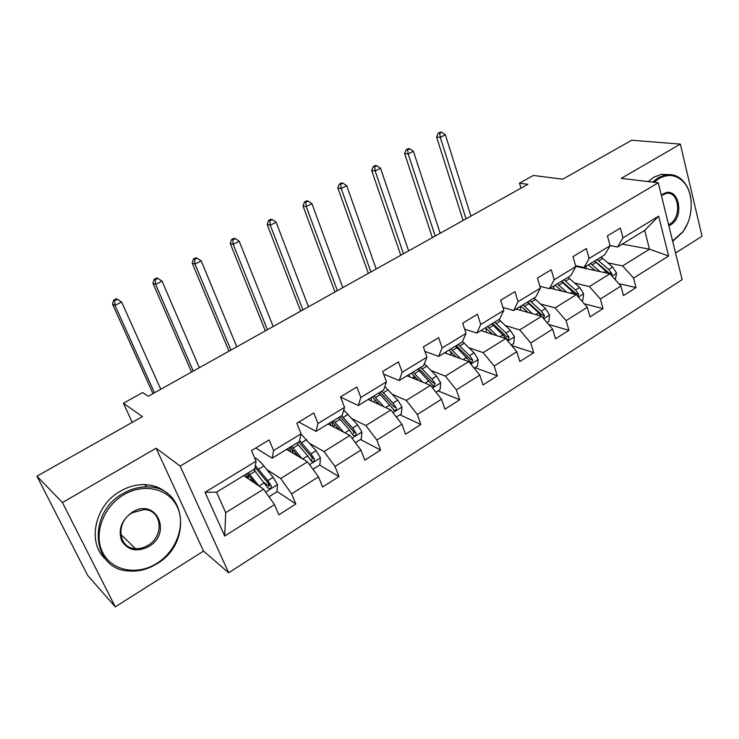 <?xml version="1.0" encoding="UTF-8"?>
<svg xmlns="http://www.w3.org/2000/svg" width="739" height="739" viewBox="0 0 739 739"><rect width="100%" height="100%" fill="white"/><g stroke="black" fill="none" stroke-linecap="round" stroke-linejoin="round"><path stroke-width="1.11" d="M675.557 252.997L702.05 236.268L680.342 144.114L631.679 140.244L562.721 179.198L533.355 175.457L519.489 183.161L520.958 188.168M228.684 572.808L682.125 279.647L658.264 182.782L180.168 466.078L228.684 572.808L203.53 551.1L156.132 448.213L62.445 502.557L115.266 606.848L203.53 551.1M115.266 606.848L87.701 575.487L36.95 476.193L142.442 416.602L123.404 403.245L132.281 422.338M62.445 502.557L36.95 476.193M622.256 244.129L649.489 249.172L644.694 230.402L617.545 247.002L622.977 237.866L620.39 228.037L607.43 235.852L610.081 245.718L589.122 258.474L586.378 248.553L573.002 256.627L575.81 266.576L554.167 279.748L551.248 269.744L537.438 278.086L540.421 288.118L518.057 301.734L514.963 291.637L500.682 300.256L503.85 310.38L480.738 324.449L477.449 314.269L462.679 323.183L466.041 333.391L442.134 347.94L438.652 337.677L423.373 346.896L426.939 357.196L402.192 372.253L398.497 361.907L382.673 371.449L386.46 381.832L360.835 397.434L356.909 386.996L340.522 396.88L344.54 407.346L317.992 423.512L313.826 412.99L296.838 423.235L301.096 433.793L273.578 450.55L269.153 439.936L251.528 450.568L256.054 461.21L205.026 492.266L224.702 536.034L225.709 512.69L263.574 489.153L243.685 475.602M622.977 237.866L658.671 216.139L668.601 255.999L633.572 278.095L636.067 287.582L618.774 283.665M224.702 536.034L274.502 504.617L278.843 514.824L295.849 504.007L291.609 493.828L318.491 476.867L322.583 487.001L338.989 476.563L334.989 466.457L360.937 450.088L364.789 460.148L380.64 450.069L376.862 440.038L401.914 424.232L405.554 434.218L420.861 424.482L417.304 414.524L441.506 399.254L444.943 409.166L459.741 399.753L456.379 389.878L479.787 375.107L483.02 384.945L497.329 375.837L494.169 366.036L516.801 351.755L519.859 361.51L533.706 352.697L530.722 342.979L552.633 329.151L555.506 338.832L568.919 330.305L566.102 320.652L587.32 307.267L590.036 316.874L603.024 308.606L600.373 299.036L620.926 286.067L623.485 295.591L636.067 287.582M123.404 403.245L142.645 392.557L148.262 396.233L527.849 184.316L519.489 183.161M610.081 245.718L604.779 254.807L584.022 267.5L575.552 265.661M575.736 266.317L609.924 273.781L589.362 286.566L574.739 283.111M584.022 267.5L589.122 258.474M620.926 286.067L609.924 273.781M600.373 299.036L589.362 286.566M575.81 266.576L570.85 275.564L549.419 288.663L539.876 286.279M550.176 288.201L576.3 294.685L555.081 307.886L540.578 303.988M549.419 288.663L554.167 279.748M587.32 307.267L576.3 294.685M566.102 320.652L555.081 307.886M540.421 288.118L535.812 296.976L513.688 310.509L502.936 307.452M516.044 309.068L541.604 316.264L519.693 329.89L505.31 325.52M513.688 310.509L518.057 301.734M552.633 329.151L541.604 316.264M530.722 342.979L519.693 329.89M503.85 310.38L499.638 319.1L476.775 333.077L464.655 329.16M480.84 330.592L505.772 338.545L483.13 352.623L468.886 347.718M476.775 333.077L480.738 324.449M516.801 351.755L505.772 338.545M494.169 366.036L483.13 352.623M466.041 333.391L462.244 341.963L438.615 356.41L424.925 351.376M444.49 352.817L468.748 361.565L445.349 376.114L431.225 370.618M438.615 356.41L442.134 347.94M479.787 375.107L468.748 361.565M456.379 389.878L445.349 376.114M426.939 357.196L423.586 365.602L399.143 380.548L383.624 374.054M406.958 375.763L430.477 385.361L406.284 400.409L392.28 394.247M399.143 380.548L402.192 372.253M441.506 399.254L430.477 385.361M417.304 414.524L406.284 400.409M386.46 381.832L383.596 390.053L358.286 405.526L340.605 397.102M368.179 399.476L390.903 409.979L365.86 425.544L351.967 418.616M358.286 405.526L360.835 397.434M401.914 424.232L390.903 409.979M376.862 440.038L365.86 425.544M344.54 407.346L342.194 415.364L315.987 431.391L298.815 422.043M328.079 423.992L349.935 435.447L324.015 451.566L310.195 443.733M315.987 431.391L317.992 423.512M360.937 450.088L349.935 435.447M334.989 466.457L324.015 451.566M301.096 433.793L299.313 441.589L272.155 458.189L255.805 447.991M286.612 449.358L307.516 461.82L280.663 478.521L266.853 469.588M272.155 458.189L273.578 450.55M318.491 476.867L307.516 461.82M291.609 493.828L280.663 478.521M256.054 461.21L254.872 468.766L216.573 492.174L205.026 492.266M274.502 504.617L263.574 489.153M156.132 448.213L180.168 466.078M680.342 144.114L621.259 178.385L658.264 182.782M216.573 492.174L225.709 512.69M617.545 247.002L610.044 245.588M607.846 262.853L622.58 265.911L649.489 249.172L668.601 255.999M644.694 230.402L658.671 216.139M633.572 278.095L622.58 265.911M295.849 504.007L277.014 491.37M269.135 486.086L264.728 483.13M246.706 476.775L248.72 475.546M289.078 450.827L290.464 449.968M338.989 476.563L319.571 465.09M311.424 460.277L310.297 459.612M380.64 450.069L360.42 439.511M420.861 424.482L399.901 414.782M459.741 399.753L438.098 390.857M497.329 375.837L475.066 367.708M533.706 352.697L511.6 345.519M568.919 330.305L548.597 324.439M603.024 308.606L584.29 303.812M268.968 496.784L276.986 491.768L277.458 484.498L273.125 477.311L263.869 465.921C260.128 461.367 257.015 458.596 254.53 457.626M254.382 469.053L254.992 471.029M259.029 486.059L248.341 472.757M255.528 483.666L247.14 473.487M253.699 469.477L267.675 487.722L269.208 488.747C270.927 488.414 271.546 487.37 271.065 485.615L267.786 480.618L255.371 465.552M255.075 467.417L267.989 482.909L268.894 484.165L268.876 486.567M246.761 476.941L248.489 477.708L248.59 475.066M250.964 477.967L251.158 480.692M247.066 477.902L245.902 474.244M160.769 389.25L121.612 302.011L115.016 305.41L112.504 304.135L152.991 393.601M154.479 392.769L115.016 305.41L114.702 300.607L117.344 299.249L116.337 298.75L113.695 300.108L114.702 300.607M113.695 300.108L112.504 304.135M121.612 302.011L117.344 299.249M123.819 494.724C103.294 506.603 93.206 534.14 102.675 552.523C111.838 571.09 137.399 575.736 156.853 563.349C176.436 551.22 185.886 525.272 177.36 507.12C169.129 488.802 144.207 482.567 123.819 494.724M156.862 563.802C147.8 569.372 138.387 571.755 128.641 570.961C91.618 569.621 86.869 512.857 123.034 493.532C130.858 488.996 138.895 486.789 147.144 486.89C186.44 486.123 192.897 543.313 156.862 563.802M132.244 512.229C156.04 497.116 172.741 532.921 148.751 546.537C137.066 552.375 128.059 550.509 121.75 540.93C117.87 529.761 121.372 520.201 132.244 512.229M147.976 545.345C164.723 535.978 161.924 509.504 143.985 509.587L132.281 512.746C115.515 521.863 117.944 548.246 135.394 548.615C139.726 548.883 143.92 547.802 147.976 545.345M105.631 559.201C86.703 542.814 94.768 505.208 120.374 491.176C128.161 486.678 136.17 484.479 144.382 484.599C153.435 484.886 161.084 487.823 167.319 493.403M672.601 240.988L683.076 231.519C693.561 217.432 694.023 193.415 683.797 182.265C676.721 174.773 668.49 173.526 659.096 178.524L654.117 182.293M687.344 223.963L682.864 231.954L672.693 241.357M652.602 182.108L658.292 177.674L665.747 174.857C672.684 173.785 678.633 176.011 683.603 181.526C688.027 186.755 690.549 193.489 691.187 201.747M661.34 195.272L662.929 194.154C678.088 184.353 685.737 216.453 670.495 224.924L668.85 225.774M668.592 224.684L669.7 224.083C682.143 217.312 679.169 190.56 666.144 193.47L661.414 195.576M648.177 181.582L653.858 177.175L661.294 174.358L668.804 174.561M312.939 469.247L319.885 464.896L320.393 457.727L316.107 450.679L301.041 434.061M302.011 458.54L291.656 446.264M298.334 456.342L290.298 447.095M296.829 443.104L307.683 455.898L310.953 460.794L312.486 461.82C314.112 461.469 314.694 460.452 314.223 458.762L310.953 453.875L299.554 440.536M298.695 441.959L311.036 456.203L311.941 457.423L312.024 459.658M290.51 451.677L289.771 447.418M291.757 448.582L292.903 453.109M288.579 450.531L288.007 448.499M199.364 367.708L162.026 281.125L155.633 284.432L152.955 283.277L191.558 372.068M193.258 371.117L155.633 284.432L155.282 279.721L157.841 278.409L156.76 277.956L154.211 279.268L155.282 279.721M154.211 279.268L152.955 283.277M162.026 281.125L157.841 278.409M355.367 442.679L361.325 438.948L361.861 431.881L357.621 424.962L343.755 410.034M337.658 427.715L336.568 428.444M343.617 432.139L333.492 420.685M339.774 430.116L331.987 421.609M338.499 417.627L349.492 430.006L352.743 434.791L354.277 435.807C355.81 435.456 356.355 434.458 355.902 432.823L352.642 428.047L341.64 415.706M340.106 416.648L352.605 430.412L353.519 431.604L353.676 433.673M330.86 425.452L330.213 422.69M331.783 421.729L332.993 426.569M328.92 424.435L328.716 423.613M236.813 346.803L201.211 260.885L195.013 264.091L192.177 263.056L228.988 351.164M230.882 350.11L195.013 264.091L194.625 259.472L197.11 258.197L195.964 257.791L193.489 259.066L194.625 259.472M193.489 259.066L192.177 263.056M201.211 260.885L197.11 258.197M396.335 417.018L401.36 413.868L401.924 406.903L397.739 400.113L384.807 386.58M377.038 401.785L376.714 403.42M383.874 406.727L373.925 395.965M379.883 404.889L372.28 396.972M378.756 393.009L394.644 410.681C396.104 410.321 396.612 409.351 396.169 407.771L392.926 403.097L381.804 391.153M380.123 392.178L393.702 406.644L396.169 407.771M369.657 400.168L369.352 398.764M371.061 397.721L371.819 401.157M273.171 326.499L239.224 241.247L233.21 244.35L230.226 243.436L265.338 330.878M267.416 329.714L233.21 244.35L232.785 239.833L235.196 238.586L233.995 238.235L231.593 239.473L232.785 239.833M231.593 239.473L230.226 243.436M239.224 241.247L235.196 238.586M435.927 392.224L440.074 389.629L440.666 382.747L436.527 376.086L424.334 363.727M414.45 376.096L414.681 378.913M422.847 382.248L413.018 372.059M418.708 380.557L411.244 373.149M417.692 369.204L433.664 386.395L435.095 383.541L431.872 378.978L420.639 367.403M418.837 368.502L432.546 382.516L435.095 383.541M409.073 374.47L409.526 376.816M308.486 306.787L276.118 222.19L270.28 225.21L267.148 224.397L300.653 311.156M302.898 309.909L270.28 225.21L269.827 220.767L272.164 219.566L270.908 219.252L268.571 220.453L269.827 220.767M268.571 220.453L267.148 224.397M276.118 222.19L272.164 219.566M474.198 368.253L477.523 366.174L478.133 359.385L474.05 352.845L462.466 341.464M450.651 351.478L451.196 355.237M460.563 358.609L450.845 348.937M456.305 357.076L448.942 350.092M455.363 346.166L471.399 362.895L472.748 360.105L469.542 355.635L458.217 344.429M456.296 345.603L470.124 359.172L472.748 360.105M445.885 351.967L446.125 353.408M342.813 287.628L311.932 203.687L306.269 206.615L303.008 205.913L334.97 291.997M337.372 290.658L306.269 206.615L305.78 202.264L308.052 201.091L306.74 200.823L304.477 201.987L305.78 202.264M304.477 201.987L303.008 205.913M311.932 203.687L308.052 201.091M511.222 345.067L513.771 343.469L514.409 336.772L510.363 330.351L498.945 319.525M485.902 328.107L486.493 332.402M497.088 335.774L487.454 326.546M492.719 334.379L485.449 327.774M491.832 323.867L507.915 340.152L509.199 337.427L506.003 333.049L494.594 322.186M492.562 323.423L506.501 336.578L509.199 337.427M481.551 330.157L481.652 330.86M376.179 268.996L346.73 185.711L341.215 188.556L337.843 187.946L368.336 273.375M370.895 271.943L341.215 188.556L340.707 184.288L342.905 183.152L341.557 182.921L339.349 184.048L340.707 184.288M339.349 184.048L337.843 187.946M346.73 185.711L342.905 183.152M547.045 322.629L548.874 321.483L549.53 314.869L545.539 308.56L534.048 298.057M520.265 306.482L520.718 310.38M532.486 313.696L522.916 304.865M527.997 312.431L520.801 306.158M543.183 318.112L544.486 315.47L541.317 311.184L529.826 300.644M527.692 301.946L541.724 314.694L544.486 315.47M527.156 302.269L538.639 312.837L541.29 316.172M408.621 250.881L380.53 168.252L375.181 171.014L371.689 170.497L400.787 255.26M403.485 253.754L375.181 171.014L374.636 166.82L376.779 165.721L375.384 165.518L373.241 166.617L374.636 166.82M373.241 166.617L371.689 170.497M380.53 168.252L376.779 165.721M581.741 300.902L582.886 300.182L583.561 293.651L579.616 287.453L568.06 277.264M553.677 286.058L553.964 289.134M566.785 292.321L557.271 283.859M562.203 291.184L555.063 285.208M578.018 296.644L578.683 294.196L575.524 289.993L563.977 279.758M561.742 281.125L575.857 293.494L578.683 294.196M561.381 281.347L575.321 294.436M440.195 233.256L413.397 151.273L408.196 153.961L404.602 153.527L432.361 237.625M435.188 236.046L408.196 153.961L407.632 149.841L409.711 148.77L408.27 148.604L406.191 149.675L407.632 149.841M406.191 149.675L404.602 153.527M413.397 151.273L409.711 148.77M615.356 279.85L616.557 273.088L612.659 266.991L601.047 257.098M586.092 266.234L586.267 268.617M600.04 271.619L590.581 263.49M595.366 270.603L588.281 264.895M576.947 265.966L576.651 266.52M611.578 275.629L611.818 273.569L608.687 269.449L597.084 259.518M582.147 267.712L582.138 267.093M594.766 260.932L608.945 272.94L611.818 273.569M594.572 261.052L608.308 273.43M579.838 266.594L579.755 267.195M470.919 216.102L445.358 134.757L440.296 137.38L436.61 137.029L463.094 220.471M466.05 218.818L440.296 137.38L439.705 133.325L441.737 132.281L440.259 132.152L438.227 133.196L439.705 133.325M438.227 133.196L436.61 137.029M445.358 134.757L441.737 132.281M265.624 492.054L277.448 484.673M258.548 469.182L263.869 465.921M247.362 477.348L248.886 476.415M249.81 474.53L255.177 471.251M267.786 480.618L273.125 477.311M259.019 486.04L264.396 482.715M268.894 484.165L271.065 485.615M309.576 464.646L320.384 457.903M301.595 442.818L306.731 439.668M289.864 451.298L290.584 450.855M293.614 450.707L292.533 451.372M293.161 447.982L298.334 444.813M310.953 453.875L316.107 450.679M302.731 458.965L307.683 455.898M311.941 457.423L314.223 458.762M352.004 438.19L361.851 432.056M343.164 417.35L348.134 414.311M335.358 425.082L332.984 426.542M335.016 422.348L340.023 419.281M352.642 428.047L357.621 424.962M344.937 432.823L349.492 430.006M353.519 431.604L355.902 432.823M392.963 412.648L401.914 407.069M383.347 392.742L388.151 389.804M375.708 400.326L373.26 401.822M375.467 397.564L380.308 394.608M392.926 403.097L397.739 400.113M385.703 407.577L389.878 404.99M432.555 387.966L440.647 382.922M422.2 368.946L426.846 366.101M414.524 376.493L412.214 377.915M414.579 373.611L419.262 370.747M431.872 378.978L436.527 376.086M425.101 383.171L428.925 380.797M470.817 364.105L478.124 359.551M459.797 345.917L464.286 343.164M451.067 354.064L449.922 354.775M452.425 350.434L456.942 347.663M469.542 355.635L474.05 352.845M463.205 359.56L466.688 357.408M507.841 341.021L514.39 336.938M496.183 323.627L500.543 320.957M489.052 327.996L493.43 325.317M506.003 333.049L510.363 330.351M500.072 336.725L503.241 334.767M543.673 318.685L549.52 315.036M531.433 302.039L535.655 299.452M524.524 306.269L528.764 303.674M541.317 311.184L545.539 308.56M535.766 314.62L538.639 312.837M578.369 297.05L583.551 293.817M565.594 281.116L569.677 278.612M558.887 285.217L563.007 282.695M575.524 289.993L579.616 287.453M570.332 293.207L572.928 291.6M611.994 276.081L616.538 273.245M598.71 260.83L602.673 258.401M583.902 267.472L583.145 267.934M592.207 264.811L596.197 262.363M608.687 269.449L612.659 266.991M603.837 272.451L606.174 271.01M251.399 480.858L252.664 480.082M267.675 487.712L269.208 488.747M144.382 484.599L147.144 486.89M135.394 548.615L120.706 534.288M661.294 174.358L665.747 174.857M683.797 182.265L683.603 181.526M294.732 454.199L295.914 453.46M311.054 460.97L312.486 461.82M352.956 435.123L354.277 435.807M393.425 410.127L394.644 410.681M432.555 385.943L433.664 386.395M470.392 362.535L471.399 362.895M507 339.866L507.915 340.152"/></g></svg>
